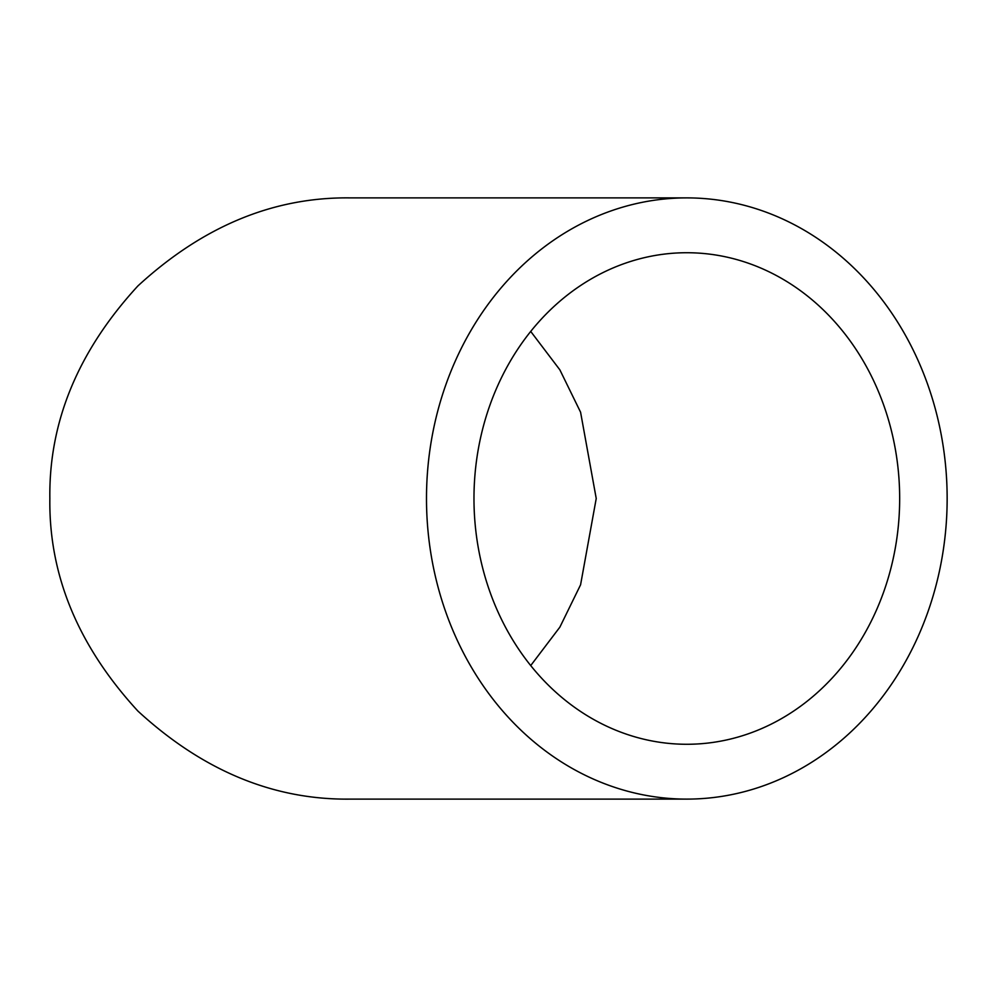 <?xml version="1.0" encoding="UTF-8"?>
<svg xmlns="http://www.w3.org/2000/svg" width="997" height="997" viewBox="0 0 997 997"><rect width="100%" height="100%" fill="white"/><g stroke="black" fill="none" stroke-linecap="round" stroke-linejoin="round"><path stroke-width="1.5" d="M473.974 498.5A245.773 212.847 -90 0 1 686.821 252.727A245.773 212.847 -90 0 1 899.668 498.5A245.773 212.847 -90 0 1 686.821 744.273A245.773 212.847 -90 0 1 473.974 498.5M530.716 665.572L559.865 627.15L580.578 584.803L596.231 498.5L580.578 412.197L559.865 369.85L530.716 331.428M426.492 498.5A300.608 260.329 90 0 0 686.821 799.108A300.608 260.329 90 0 0 947.15 498.5A300.608 260.329 90 0 0 686.821 197.892A300.608 260.329 90 0 0 426.492 498.5M686.821 799.108L350.458 799.108C273.739 800.13 202.877 770.793 137.898 711.06C78.165 646.068 48.816 575.219 49.85 498.5C48.816 421.781 78.165 350.932 137.898 285.94C202.877 226.207 273.739 196.87 350.458 197.892L686.821 197.892"/></g></svg>
